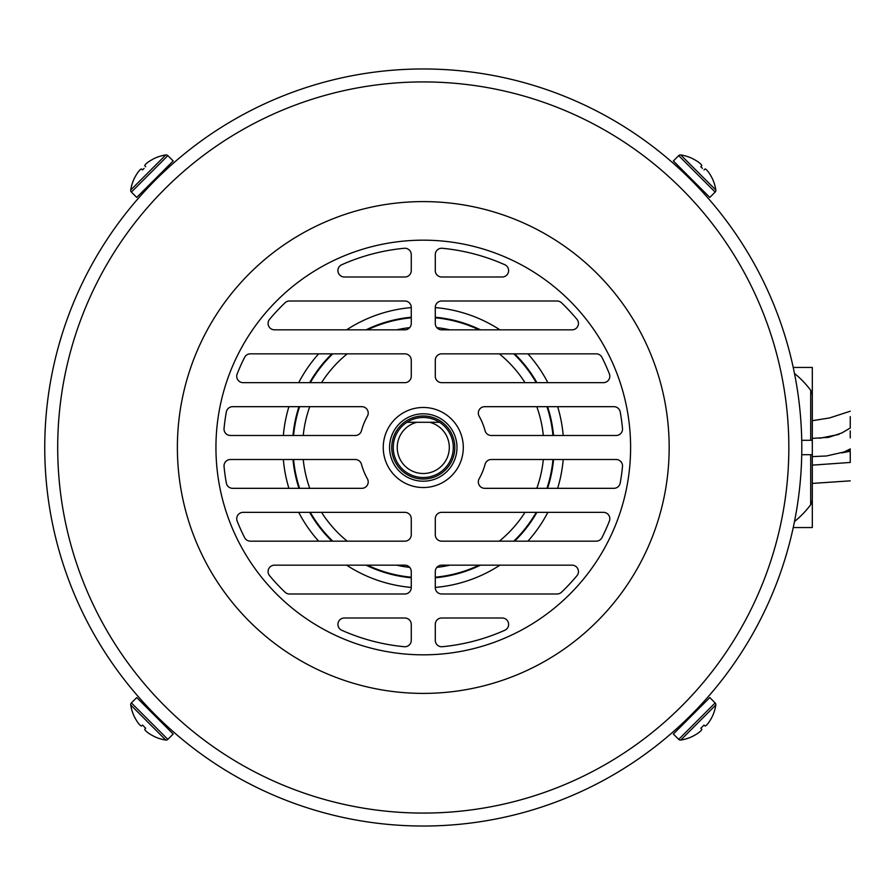 <?xml version="1.0" encoding="UTF-8"?>
<svg xmlns="http://www.w3.org/2000/svg" width="895" height="895" viewBox="0 0 895 895"><rect width="100%" height="100%" fill="white"/><g stroke="black" fill="none" stroke-linecap="round" stroke-linejoin="round"><path stroke-width="1.34" d="M389.571 447.5A33.697 33.697 0 0 0 423.279 481.197A33.697 33.697 0 0 0 456.976 447.5A33.697 33.697 0 0 0 423.279 413.803A33.697 33.697 0 0 0 389.571 447.5M812.313 445.699L812.313 449.301M794.491 373.461A95.317 95.317 0 0 1 810.702 390.287L812.313 394.661L812.313 367.453L793.238 367.453M810.702 390.287L810.702 440.295M794.491 521.539A95.317 95.317 0 0 0 810.702 504.713L812.313 500.339L812.313 527.547L793.238 527.547M810.702 454.705L810.702 504.713M812.313 500.339L812.313 440.295L801.73 440.295M812.313 454.705L801.73 454.705M504.814 264.741A6.399 6.399 0 0 1 502.207 276.991L441.683 276.991A6.399 6.399 0 0 1 435.283 270.592L435.283 254.661A6.399 6.399 0 0 1 442.298 248.284A200.122 200.122 0 0 1 504.814 264.741M576.962 319.325A6.399 6.399 0 0 1 572.039 329.83L441.683 329.83A6.399 6.399 0 0 1 435.283 323.419L435.283 307.41A6.399 6.399 0 0 1 441.683 301.011L557.082 301.011A6.399 6.399 0 0 1 561.501 302.778A200.122 200.122 0 0 1 576.962 319.325M609.372 373.897A6.399 6.399 0 0 1 603.42 382.657L441.683 382.657A6.399 6.399 0 0 1 435.283 376.258L435.283 360.249A6.399 6.399 0 0 1 441.683 353.838L596.238 353.838A6.399 6.399 0 0 1 601.955 357.362A200.122 200.122 0 0 1 609.372 373.897M622.495 428.481A6.399 6.399 0 0 1 616.118 435.496L491.265 435.496A6.399 6.399 0 0 1 485.09 430.763A64.037 64.037 0 0 0 479.149 416.209A6.399 6.399 0 0 1 484.732 406.677L613.914 406.677A6.399 6.399 0 0 1 620.213 411.946A200.122 200.122 0 0 1 622.495 428.481M616.118 459.504A6.399 6.399 0 0 1 622.495 466.519A200.122 200.122 0 0 1 620.213 483.054A6.399 6.399 0 0 1 613.914 488.323L484.732 488.323A6.399 6.399 0 0 1 479.149 478.791A64.037 64.037 0 0 0 485.09 464.236A6.399 6.399 0 0 1 491.265 459.504L616.118 459.504M603.42 512.343A6.399 6.399 0 0 1 609.372 521.103A200.122 200.122 0 0 1 601.955 537.638A6.399 6.399 0 0 1 596.238 541.162L441.683 541.162A6.399 6.399 0 0 1 435.283 534.751L435.283 518.742A6.399 6.399 0 0 1 441.683 512.343L603.42 512.343M572.039 565.17A6.399 6.399 0 0 1 576.962 575.675A200.122 200.122 0 0 1 561.501 592.221A6.399 6.399 0 0 1 557.082 593.989L441.683 593.989A6.399 6.399 0 0 1 435.283 587.59L435.283 571.581A6.399 6.399 0 0 1 441.683 565.17L572.039 565.17M502.207 618.009A6.399 6.399 0 0 1 504.814 630.259A200.122 200.122 0 0 1 442.298 646.716A6.399 6.399 0 0 1 435.283 640.339L435.283 624.408A6.399 6.399 0 0 1 441.683 618.009L502.207 618.009M361.815 406.677A6.399 6.399 0 0 1 367.397 416.209A64.037 64.037 0 0 0 361.457 430.763A6.399 6.399 0 0 1 355.281 435.496L230.429 435.496A6.399 6.399 0 0 1 224.052 428.481A200.122 200.122 0 0 1 226.334 411.946A6.399 6.399 0 0 1 232.633 406.677L361.815 406.677M367.397 478.791A6.399 6.399 0 0 1 361.815 488.323L232.633 488.323A6.399 6.399 0 0 1 226.334 483.054A200.122 200.122 0 0 1 224.052 466.519A6.399 6.399 0 0 1 230.429 459.504L355.281 459.504A6.399 6.399 0 0 1 361.457 464.236A64.037 64.037 0 0 0 367.397 478.791M383.25 447.5A40.029 40.029 0 0 0 423.279 487.529A40.029 40.029 0 0 0 463.297 447.5A40.029 40.029 0 0 0 423.279 407.471A40.029 40.029 0 0 0 383.25 447.5M44.75 447.5A378.529 378.529 0 0 1 423.279 68.971A378.529 378.529 0 0 1 801.797 447.5A378.529 378.529 0 0 1 423.279 826.029A378.529 378.529 0 0 1 44.75 447.5A378.529 378.529 0 0 0 423.279 826.029A378.529 378.529 0 0 0 801.797 447.5M784.814 335.39L785.295 336.934M679.372 168.763L681.352 170.598M693.435 182.367L694.8 183.777M698.816 187.961L702.016 191.407M144.531 191.407L146.366 189.427M158.147 177.333L159.545 175.968M163.74 171.963L167.175 168.763M59.104 344.239L61.968 334.629M411.264 587.59L411.264 571.581A6.399 6.399 0 0 0 404.864 565.17L274.508 565.17A6.399 6.399 0 0 0 269.585 575.675A200.122 200.122 0 0 0 285.046 592.221A6.399 6.399 0 0 0 289.477 593.989L404.864 593.989A6.399 6.399 0 0 0 411.264 587.59M411.264 534.751L411.264 518.742A6.399 6.399 0 0 0 404.864 512.343L243.127 512.343A6.399 6.399 0 0 0 237.175 521.103A200.122 200.122 0 0 0 244.603 537.638A6.399 6.399 0 0 0 250.32 541.162L404.864 541.162A6.399 6.399 0 0 0 411.264 534.751M341.733 630.259A200.122 200.122 0 0 0 404.249 646.716A6.399 6.399 0 0 0 411.264 640.339L411.264 624.408A6.399 6.399 0 0 0 404.864 618.009L344.34 618.009A6.399 6.399 0 0 0 341.733 630.259M404.864 382.657L243.127 382.657A6.399 6.399 0 0 1 237.175 373.897A200.122 200.122 0 0 1 244.603 357.362A6.399 6.399 0 0 1 250.32 353.838L404.864 353.838A6.399 6.399 0 0 1 411.264 360.249L411.264 376.258A6.399 6.399 0 0 1 404.864 382.657M341.733 264.741A200.122 200.122 0 0 1 404.249 248.284A6.399 6.399 0 0 1 411.264 254.661L411.264 270.592A6.399 6.399 0 0 1 404.864 276.991L344.34 276.991A6.399 6.399 0 0 1 341.733 264.741M404.864 329.83L274.508 329.83A6.399 6.399 0 0 1 269.585 319.325A200.122 200.122 0 0 1 285.046 302.778A6.399 6.399 0 0 1 289.477 301.011L404.864 301.011A6.399 6.399 0 0 1 411.264 307.41L411.264 323.419A6.399 6.399 0 0 1 404.864 329.83M61.733 559.61L61.263 558.066M167.175 726.237L165.195 724.402M153.112 712.633L151.747 711.223M147.742 707.039L144.531 703.593M702.016 703.593L700.181 705.573M688.4 717.667L687.002 719.032M682.818 723.037L679.372 726.237M787.443 550.761L784.579 560.371M167.846 155.629L173.194 160.966L136.745 197.426L131.397 192.078A2.405 2.405 0 0 1 130.726 190.008L165.788 154.947A2.405 2.405 0 0 1 167.846 155.629L131.397 192.078M144.117 168.349L142.54 169.938L141.354 168.909L142.54 169.938M153.604 158.862L153.604 158.862A41.942 41.841 -45 0 0 148.167 162.096A41.841 36.158 -127.6 0 0 145.762 164.087A41.841 20.876 -130.7 0 0 144.677 165.575L145.706 166.761M134.63 177.837L134.63 177.837A41.942 41.841 -45 0 1 137.875 172.388A41.841 36.158 37.6 0 1 139.866 169.983A41.841 20.876 40.7 0 1 141.354 168.909M715.15 192.078L709.802 197.426L673.353 160.966L678.701 155.629A2.405 2.405 0 0 1 680.759 154.947L715.821 190.008A2.405 2.405 0 0 1 715.15 192.078L678.701 155.629M702.43 168.349L700.841 166.761L701.87 165.575L700.841 166.761M711.917 177.837L711.917 177.837A41.942 41.841 45 0 0 708.683 172.388A41.841 36.158 -37.6 0 0 706.681 169.983A41.841 20.876 -40.7 0 0 705.193 168.909L704.018 169.938M692.943 158.862L692.943 158.862A41.942 41.841 45 0 1 698.391 162.096A41.841 36.158 127.6 0 1 700.785 164.087A41.841 20.876 130.7 0 1 701.87 165.575M678.701 739.371L673.353 734.034L709.802 697.574L715.15 702.922A2.405 2.405 0 0 1 715.821 704.991L680.759 740.053A2.405 2.405 0 0 1 678.701 739.371L715.15 702.922M702.43 726.65L700.841 728.239L704.018 725.062L705.193 726.091L704.018 725.062M692.943 736.137L692.943 736.137A41.942 41.841 135 0 0 698.391 732.904A41.841 36.158 52.4 0 0 700.785 730.913A41.841 20.876 49.3 0 0 701.87 729.425L700.841 728.239M711.917 717.163L711.917 717.163A41.942 41.841 135 0 1 708.683 722.612A41.841 36.158 -142.4 0 1 706.681 725.017A41.841 20.876 -139.3 0 1 705.193 726.091M131.397 702.922L136.745 697.574L173.194 734.034L167.846 739.371A2.405 2.405 0 0 1 165.788 740.053L130.726 704.991A2.405 2.405 0 0 1 131.397 702.922L167.846 739.371M153.604 736.137L153.604 736.137A41.942 41.841 -135 0 1 148.167 732.904A41.841 36.158 -52.4 0 1 145.762 730.913A41.841 20.876 -49.3 0 1 144.677 729.425L145.706 728.239L142.54 725.062L144.14 726.662M134.63 717.163L134.63 717.163A41.942 41.841 -135 0 0 137.875 722.612A41.841 36.158 142.4 0 0 139.866 725.017A41.841 20.876 139.3 0 0 141.354 726.091L142.54 725.062M144.677 729.425L145.706 728.239M391.741 447.5A31.526 31.526 0 0 1 423.279 415.974A31.526 31.526 0 0 1 454.805 447.5A31.526 31.526 0 0 1 423.279 479.026A31.526 31.526 0 0 1 391.741 447.5M429.678 422.283L439.557 422.283A30.016 30.016 0 0 1 423.279 477.516A30.016 30.016 0 0 1 406.99 422.283L429.678 422.283A26.011 26.011 0 0 1 423.279 473.511A26.011 26.011 0 0 1 416.869 422.283M439.042 422.283L439.557 422.283A30.016 30.016 0 0 0 406.99 422.283L407.505 422.283M850.25 437.879L850.25 430.898M850.25 449.849L850.25 448.91L844.209 451.941L826.387 455.991L812.313 456.595M812.313 465.131L850.25 462.458L850.25 451.762M812.313 438.382L828.647 437.364L841.882 432.923L850.25 428.023L850.25 416.6M543.321 435.496A120.646 120.646 0 0 0 536.799 406.677M525.007 382.657A120.646 120.646 0 0 0 499.32 353.838M449.872 329.83A120.646 120.646 0 0 0 436.849 327.626M409.697 327.626A120.646 120.646 0 0 0 396.675 329.83M347.226 353.838A120.646 120.646 0 0 0 321.54 382.657M309.748 406.677A120.646 120.646 0 0 0 303.237 435.496M293.582 435.496A130.245 130.245 0 0 1 299.59 406.677M310.319 382.657A130.245 130.245 0 0 1 332.761 353.838M367.442 329.83A130.245 130.245 0 0 1 411.264 317.803M435.283 317.803A130.245 130.245 0 0 1 479.105 329.83M513.786 353.838A130.245 130.245 0 0 1 536.228 382.657M546.957 406.677A130.245 130.245 0 0 1 552.965 435.496M292.989 459.504A130.838 130.838 0 0 0 298.975 488.323M309.636 512.343A130.838 130.838 0 0 0 331.922 541.162M366.089 565.17A130.838 130.838 0 0 0 411.264 577.778M435.283 577.778A130.838 130.838 0 0 0 480.458 565.17M514.625 541.162A130.838 130.838 0 0 0 536.91 512.343M547.572 488.323A130.838 130.838 0 0 0 553.558 459.504M563.201 459.504A140.437 140.437 0 0 1 557.652 488.323M547.852 512.343A140.437 140.437 0 0 1 527.916 541.162M499.925 565.17A140.437 140.437 0 0 1 435.283 587.422M411.264 587.422A140.437 140.437 0 0 1 346.622 565.17M318.631 541.162A140.437 140.437 0 0 1 298.706 512.343M288.906 488.323A140.437 140.437 0 0 1 283.346 459.504M552.965 459.504A130.245 130.245 0 0 1 546.957 488.323M536.228 512.343A130.245 130.245 0 0 1 513.786 541.162M479.105 565.17A130.245 130.245 0 0 1 435.283 577.197M411.264 577.197A130.245 130.245 0 0 1 367.442 565.17M332.761 541.162A130.245 130.245 0 0 1 310.319 512.343M299.59 488.323A130.245 130.245 0 0 1 293.582 459.504M283.346 435.496A140.437 140.437 0 0 1 288.906 406.677M298.706 382.657A140.437 140.437 0 0 1 318.631 353.838M346.622 329.83A140.437 140.437 0 0 1 411.264 307.578M435.283 307.578A140.437 140.437 0 0 1 499.925 329.83M527.916 353.838A140.437 140.437 0 0 1 547.852 382.657M557.652 406.677A140.437 140.437 0 0 1 563.201 435.496M553.558 435.496A130.838 130.838 0 0 0 547.572 406.677M536.91 382.657A130.838 130.838 0 0 0 514.625 353.838M480.458 329.83A130.838 130.838 0 0 0 435.283 317.222M411.264 317.222A130.838 130.838 0 0 0 366.089 329.83M331.922 353.838A130.838 130.838 0 0 0 309.636 382.657M298.975 406.677A130.838 130.838 0 0 0 292.989 435.496M303.237 459.504A120.646 120.646 0 0 0 309.748 488.323M321.54 512.343A120.646 120.646 0 0 0 347.226 541.162M396.675 565.17A120.646 120.646 0 0 0 409.697 567.374M436.849 567.374A120.646 120.646 0 0 0 449.872 565.17M499.32 541.162A120.646 120.646 0 0 0 525.007 512.343M536.799 488.323A120.646 120.646 0 0 0 543.321 459.504M57.705 447.5A365.574 365.574 0 0 1 423.279 81.926A365.574 365.574 0 0 1 788.842 447.5A365.574 365.574 0 0 1 423.279 813.074A365.574 365.574 0 0 1 57.705 447.5M177.378 447.5A245.901 245.901 0 0 1 423.279 201.599A245.901 245.901 0 0 1 669.169 447.5A245.901 245.901 0 0 1 423.279 693.401A245.901 245.901 0 0 1 177.378 447.5M215.941 447.5A207.327 207.327 0 0 1 423.279 240.173A207.327 207.327 0 0 1 630.606 447.5A207.327 207.327 0 0 1 423.279 654.827A207.327 207.327 0 0 1 215.941 447.5M812.313 440.295L812.313 394.661M165.788 154.947A41.942 41.942 0 0 0 153.739 158.728M146.511 189.27L145.706 188.465M165.049 170.732L164.244 169.927M134.507 177.971A41.942 41.942 0 0 0 130.726 190.008M715.821 190.008A41.942 41.942 0 0 0 712.051 177.971M681.498 170.732L682.303 169.927M700.047 189.27L700.852 188.465M692.808 158.728A41.942 41.942 0 0 0 680.759 154.947M680.759 740.053A41.942 41.942 0 0 0 692.808 736.272M700.047 705.73L700.852 706.535M681.498 724.268L682.303 725.073M712.051 717.029A41.942 41.942 0 0 0 715.821 704.991M130.726 704.991A41.942 41.942 0 0 0 134.507 717.029M165.049 724.268L164.244 725.073M146.511 705.73L145.706 706.535M153.739 736.272A41.942 41.942 0 0 0 165.788 740.053M846.401 450.968L850.25 449.972M841.669 452.904L850.25 451.248M812.313 483.412L850.25 480.85M812.313 420.695L829.542 417.954L850.25 411.219M819.786 438.226L838.962 434.422"/></g></svg>
